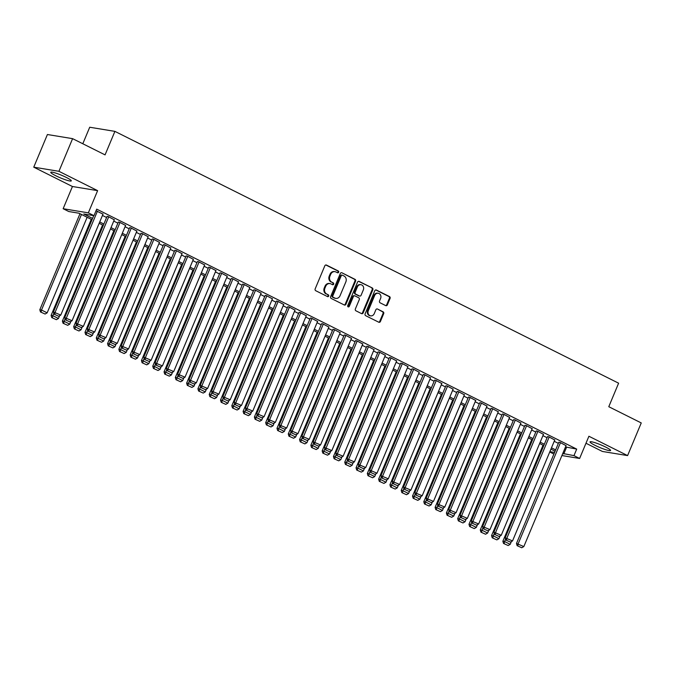 <?xml version="1.0" encoding="UTF-8"?>
<svg xmlns="http://www.w3.org/2000/svg" width="675" height="675" viewBox="0 0 675 675"><rect width="100%" height="100%" fill="white"/><g stroke="black" fill="none" stroke-linecap="round" stroke-linejoin="round"><path stroke-width="1.01" d="M338.648 272.244A0.979 0.861 99.3 0 0 338.251 270.962L326.472 265.073A1.401 1.223 99.3 0 0 324.827 265.798L315.174 288.875A1.401 1.223 99.3 0 0 315.748 290.714L327.527 296.603A0.979 0.861 99.3 0 0 328.278 294.806L326.751 294.047A4.48 3.923 99.3 0 1 324.92 288.166L325.721 286.242A4.48 3.923 99.3 0 1 329.999 283.593A4.48 3.923 99.3 0 1 330.986 283.913L332.513 284.681A0.979 0.861 99.3 0 0 333.264 282.884L331.737 282.116A4.48 3.923 99.3 0 1 329.906 276.244L330.708 274.32A4.48 3.923 99.3 0 1 334.986 271.671A4.48 3.923 99.3 0 1 335.973 271.991L337.5 272.751A0.979 0.861 99.3 0 0 338.648 272.244M337.373 272.692A0.979 0.861 99.3 0 0 337.567 270.844L325.814 264.971M327.4 296.536A0.979 0.861 99.3 0 0 327.594 294.697L326.751 294.047M332.387 284.614A0.979 0.861 99.3 0 0 332.581 282.774L331.737 282.116M605.627 447.053A11.137 1.409 -157.3 0 0 590.043 441.889A11.137 1.409 -157.3 0 0 595.004 445.314A11.137 1.409 -157.3 0 0 610.588 450.478A11.137 1.409 -157.3 0 0 605.627 447.053M66.336 177.449A11.137 1.409 -157.3 0 0 50.752 172.285A11.137 1.409 -157.3 0 0 55.713 175.711A11.137 1.409 -157.3 0 0 71.297 180.875A11.137 1.409 -157.3 0 0 66.336 177.449M385.712 305.615A1.401 1.223 99.3 0 0 387.357 304.889L390.066 298.409A1.401 1.223 99.3 0 0 389.492 296.578L376.414 290.039A1.401 1.223 99.3 0 0 374.768 290.765L365.116 313.841A1.401 1.223 99.3 0 0 365.69 315.681L378.768 322.22A1.401 1.223 99.3 0 0 380.413 321.494L383.687 313.673A1.401 1.223 99.3 0 0 383.113 311.833L377.511 309.032A1.401 1.223 99.3 0 0 375.865 309.766L374.245 313.639A3.746 3.282 99.3 0 1 370.676 315.858A3.746 3.282 99.3 0 1 368.314 310.677L374.667 295.481A3.746 3.282 99.3 0 1 378.245 293.271A3.746 3.282 99.3 0 1 380.599 298.451L379.544 300.983A1.401 1.223 99.3 0 0 380.118 302.813L385.712 305.615M565.507 446.934L576.703 449.103L573.969 455.633L579.623 458.46L561.904 455.549M72.596 138.653L58.936 171.307L33.75 167.172L47.41 134.519L72.596 138.653L105.064 154.879L114.902 131.372L618.612 383.189L608.783 406.704L641.25 422.938L627.59 455.591L588.904 436.252L579.623 458.46M33.75 167.172L72.436 186.511L97.622 190.645L58.936 171.307M97.622 190.645L88.332 212.853L93.977 215.671L83.767 214L92.568 218.396M576.703 449.103L96.711 209.14L93.977 215.671M355.59 281.18A1.401 1.223 99.3 0 0 355.016 279.34L341.938 272.801A1.401 1.223 99.3 0 0 340.293 273.527L330.64 296.603A1.401 1.223 99.3 0 0 331.206 298.443L344.292 304.982A1.401 1.223 99.3 0 0 345.938 304.256L355.59 281.18L354.907 281.062A1.401 1.223 99.3 0 0 354.333 279.231L341.938 272.801M359.176 281.416L372.254 287.955A1.401 1.223 99.3 0 1 372.828 289.794L363.175 312.871A1.401 1.223 99.3 0 1 361.53 313.605L355.927 310.804A1.401 1.223 99.3 0 1 355.362 308.964L359.277 299.607A1.401 1.223 99.3 0 0 358.703 297.768L354.991 295.912A1.401 1.223 99.3 0 0 353.346 296.646L349.27 306.382A0.979 0.861 99.3 0 1 347.718 305.606L357.531 282.15A1.401 1.223 99.3 0 1 359.176 281.416L358.543 281.315M585.984 443.247L602.404 451.457L627.59 455.591M102.997 214.152L96.044 210.735M114.286 219.805L108.152 216.515L107.013 216.523M125.584 225.45L119.441 222.168L118.311 222.168M136.873 231.095L130.739 227.812L129.6 227.812M148.171 236.739L142.028 233.457L140.898 233.457M159.46 242.384L153.326 239.102L152.187 239.102M170.758 248.029L164.624 244.747L163.485 244.755M182.047 253.682L175.913 250.391L174.774 250.4M193.345 259.327L187.211 256.044L186.072 256.044M204.643 264.971L198.501 261.689L197.362 261.689M215.932 270.616L209.798 267.334L208.659 267.334M227.23 276.261L221.088 272.978L219.957 272.987M238.52 281.905L232.386 278.623L231.247 278.632M249.817 287.558L243.675 284.276L242.544 284.276M261.107 293.203L254.973 289.921L253.834 289.921M272.405 298.848L266.262 295.566L265.132 295.566M283.694 304.493L277.56 301.21L276.421 301.21M294.992 310.137L288.858 306.855L287.719 306.863M306.29 315.782L300.147 312.5L299.008 312.508M317.579 321.435L311.445 318.153L310.306 318.153M328.877 327.08L322.734 323.798L321.595 323.798M340.166 332.724L334.032 329.442L332.893 329.442M351.464 338.369L345.322 335.087L344.191 335.087M362.753 344.014L356.619 340.732L355.48 340.74M374.051 349.667L367.909 346.376L366.778 346.385M385.341 355.312L379.207 352.029L378.067 352.029M396.638 360.956L390.496 357.674L389.365 357.674M407.928 366.601L401.794 363.319L400.655 363.319M419.226 372.246L413.092 368.963L411.952 368.972M430.523 377.89L424.381 374.608L423.242 374.617M441.813 383.543L435.679 380.261L434.54 380.261M453.111 389.188L446.968 385.906L445.829 385.906M464.4 394.833L458.266 391.551L457.127 391.551M475.698 400.477L469.555 397.195L468.425 397.195M486.987 406.122L480.853 402.84L479.714 402.848M498.285 411.767L492.142 408.485L491.012 408.493M509.574 417.42L503.44 414.138L502.301 414.138M520.872 423.065L514.738 419.782L513.599 419.782M532.162 428.709L526.028 425.427L524.888 425.427M543.459 434.354L537.325 431.072L536.186 431.072M554.757 439.999L548.615 436.717L547.476 436.725M102.457 215.443L106.599 217.51M113.746 221.088L117.889 223.163M125.044 226.733L129.187 228.808M136.333 232.377L140.476 234.453M147.631 238.03L151.774 240.097M158.929 243.675L163.072 245.742M170.218 249.32L174.361 251.387M181.516 254.964L185.659 257.04M192.805 260.609L196.948 262.685M204.103 266.262L208.246 268.329M215.393 271.907L219.535 273.974M226.69 277.552L230.833 279.619M237.98 283.196L242.122 285.272M249.278 288.841L253.42 290.917M260.567 294.486L264.71 296.561M271.865 300.139L276.007 302.206M283.163 305.783L287.305 307.851M294.452 311.428L298.595 313.495M305.75 317.073L309.892 319.148M317.039 322.718L321.182 324.793M328.337 328.362L332.48 330.438M339.626 334.015L343.769 336.082M350.924 339.66L355.067 341.727M362.213 345.305L366.356 347.372M373.511 350.949L377.654 353.025M384.809 356.594L388.952 358.67M396.098 362.247L400.241 364.314M407.396 367.892L411.539 369.959M418.686 373.537L422.828 375.604M429.983 379.181L434.126 381.257M441.273 384.826L445.416 386.902M452.571 390.471L456.713 392.546M463.86 396.124L468.003 398.191M475.158 401.768L479.301 403.836M486.447 407.413L490.59 409.48M497.745 413.058L501.888 415.133M509.043 418.702L513.186 420.778M520.332 424.347L524.475 426.423M531.63 430L535.773 432.068M542.919 435.645L547.062 437.712M554.217 441.29L558.36 443.357M566.047 445.652L559.913 442.361L558.773 442.37M114.902 131.372L89.716 127.238L82.806 143.75M553.888 454.047L549.745 451.98M92.019 219.721L79 213.216L68.791 211.537L63.146 208.718L88.332 212.853M72.436 186.511L63.146 208.718M562.773 453.465L573.969 455.633M99.723 221.974L103.866 224.041M111.021 227.618L115.163 229.694M122.31 233.263L126.453 235.339M133.608 238.916L137.751 240.983M144.897 244.561L149.04 246.628M156.195 250.206L160.338 252.273M167.484 255.85L171.627 257.926M178.782 261.495L182.925 263.571M190.072 267.14L194.214 269.215M201.369 272.793L205.512 274.86M212.659 278.438L216.81 280.505M223.957 284.082L228.099 286.149M235.254 289.727L239.397 291.802M246.544 295.372L250.687 297.447M257.842 301.016L261.984 303.092M269.131 306.669L273.274 308.737M280.429 312.314L284.572 314.381M291.718 317.959L295.861 320.026M303.016 323.603L307.159 325.679M314.305 329.248L318.448 331.324M325.603 334.901L329.746 336.968M336.901 340.546L341.044 342.613M348.19 346.191L352.333 348.258M359.488 351.835L363.631 353.911M370.777 357.48L374.92 359.556M382.075 363.125L386.218 365.2M393.365 368.778L397.507 370.845M404.663 374.423L408.805 376.49M415.952 380.067L420.095 382.134M427.25 385.712L431.392 387.788M438.539 391.357L442.682 393.432M449.837 397.001L453.98 399.077M461.135 402.654L465.278 404.722M472.424 408.299L476.567 410.366M483.722 413.944L487.865 416.011M495.011 419.588L499.154 421.664M506.309 425.233L510.452 427.309M517.598 430.886L521.741 432.953M528.896 436.531L533.039 438.598M540.186 442.176L544.328 444.243M551.483 447.82L555.626 449.896M555.069 451.212L550.927 449.145M543.78 445.568L539.637 443.5M532.482 439.923L528.339 437.856M521.193 434.278L517.05 432.202M509.895 428.633L505.752 426.558M498.606 422.98L494.463 420.913M487.308 417.336L483.165 415.268M476.01 411.691L471.867 409.624M464.721 406.046L460.578 403.971M453.423 400.402L449.28 398.326M442.133 394.757L437.991 392.681M430.836 389.104L426.693 387.037M419.546 383.459L415.403 381.392M408.248 377.814L404.106 375.747M396.959 372.17L392.816 370.094M385.661 366.525L381.518 364.449M374.372 360.88L370.229 358.805M363.074 355.227L358.931 353.16M351.776 349.582L347.633 347.515M340.487 343.938L336.344 341.871M329.189 338.293L325.046 336.218M317.9 332.648L313.757 330.573M306.602 326.995L302.459 324.928M295.312 321.351L291.17 319.283M284.015 315.706L279.872 313.639M272.725 310.061L268.582 307.994M261.427 304.417L257.285 302.341M250.138 298.772L245.995 296.696M238.84 293.119L234.698 291.052M227.543 287.474L223.4 285.407M216.253 281.829L212.11 279.762M204.955 276.185L200.812 274.109M193.666 270.54L189.523 268.464M182.368 264.895L178.225 262.82M171.079 259.242L166.936 257.175M159.781 253.597L155.638 251.53M148.492 247.953L144.349 245.886M137.194 242.308L133.051 240.233M125.904 236.663L121.762 234.588M114.607 231.019L110.464 228.943M103.309 225.366L99.166 223.298M549.872 451.676L554.555 452.444M566.494 447.424L563.76 453.963M334.986 271.671L334.302 271.561A4.48 3.923 99.3 0 0 330.033 274.21L330.708 274.32M331.054 282.007A4.48 3.923 99.3 0 1 329.223 276.134L330.033 274.21M329.999 283.593L329.316 283.483A4.48 3.923 99.3 0 0 325.046 286.132L325.721 286.242M326.067 293.929A4.48 3.923 99.3 0 1 324.236 288.056L325.046 286.132M344.267 304.973A1.401 1.223 99.3 0 0 345.254 304.147L354.907 281.062M342.402 275.206A0.979 0.861 99.3 0 0 341.255 275.712L332.783 295.971A0.979 0.861 99.3 0 0 333.18 297.262L334.792 298.063A4.48 3.923 99.3 0 0 335.779 298.384A4.48 3.923 99.3 0 0 340.048 295.734L345.845 281.888A4.48 3.923 99.3 0 0 344.014 276.007L342.402 275.206M341.727 275.096A0.979 0.861 99.3 0 0 340.571 275.602L341.255 275.712M335.779 298.384L335.095 298.274A4.48 3.923 99.3 0 1 334.108 297.953L332.497 297.143A0.979 0.861 99.3 0 1 332.1 295.861L340.571 275.602M358.518 281.315L372.254 287.955M361.505 313.588A1.401 1.223 99.3 0 0 362.492 312.761L372.144 289.685A1.401 1.223 99.3 0 0 371.579 287.845M354.308 295.802A1.401 1.223 99.3 0 0 352.662 296.527L348.587 306.273L349.27 306.382M348.005 306.83A0.979 0.861 99.3 0 0 348.587 306.273M363.336 289.896A3.746 3.282 99.3 0 0 360.982 284.715A3.746 3.282 99.3 0 0 357.404 286.926L355.168 292.283A1.401 1.223 99.3 0 0 355.742 294.123L359.454 295.979A1.401 1.223 99.3 0 0 361.1 295.245L363.336 289.896M360.982 284.715L360.298 284.605A3.746 3.282 99.3 0 0 356.729 286.816L357.404 286.926M359.758 296.072L359.083 295.962A1.401 1.223 99.3 0 1 358.771 295.861L355.058 294.005A1.401 1.223 99.3 0 1 354.485 292.174L356.729 286.816M378.245 293.271L377.561 293.152A3.746 3.282 99.3 0 0 373.992 295.372L374.667 295.481M370.676 315.858L369.993 315.748A3.746 3.282 99.3 0 1 367.639 310.567L373.992 295.372M378.743 322.211A1.401 1.223 99.3 0 0 379.73 321.376L383.003 313.563A1.401 1.223 99.3 0 0 382.43 311.723L377.511 309.032M385.695 305.606A1.401 1.223 99.3 0 0 386.674 304.779L389.382 298.299A1.401 1.223 99.3 0 0 388.817 296.468L375.756 289.938M79.987 213.705L39.817 309.741L41.513 310.019L81.489 214.456M87.134 217.282L47.157 312.846L45.09 314.035L40.458 311.951L45.09 314.035M41.141 312.061L41.513 310.019L47.157 312.846M40.458 311.951L39.817 309.741M103.064 213.975L60.775 315.082L53.426 311.977L54.076 314.179L58.708 316.271L54.076 314.179M93.732 215.629L53.426 311.977M97.419 211.157L55.131 312.255L54.759 314.297M58.708 316.271L60.775 315.082M91.277 219.35L51.106 315.385L52.81 315.672L53.806 313.276M59.602 315.757L58.455 318.49L56.388 319.68L51.756 317.596L56.388 319.68M52.431 317.706L52.81 315.672L58.455 318.49M51.756 317.596L51.106 315.385M102.575 225.003L62.404 321.038L64.1 321.317L65.104 318.921M70.892 321.401L69.753 324.135L67.677 325.325L63.045 323.241L67.677 325.325M63.728 323.35L64.1 321.317L69.753 324.135M63.045 323.241L62.404 321.038M113.864 230.648L73.693 326.683L75.397 326.962L76.393 324.565M82.19 327.046L81.042 329.78L78.975 330.978L74.343 328.885L78.975 330.978M75.026 328.995L75.397 326.962L81.042 329.78M74.343 328.885L73.693 326.683M125.162 236.292L84.991 332.328L86.687 332.606L87.691 330.218M93.479 332.699L92.34 335.433L90.273 336.623L85.632 334.53L90.273 336.623M86.316 334.648L86.687 332.606L92.34 335.433M85.632 334.53L84.991 332.328M114.362 219.62L72.073 320.726L64.724 317.621L65.365 319.832L70.006 321.916L65.365 319.832M107.089 216.346L64.724 317.621M108.717 216.802L66.42 317.9L66.049 319.942M70.006 321.916L72.073 320.726M125.66 225.273L83.362 326.371L76.013 323.266L76.663 325.477L81.295 327.561L76.663 325.477M118.378 221.991L76.013 323.266M120.007 222.446L77.718 323.553L77.347 325.586M81.295 327.561L83.362 326.371M136.949 230.918L94.66 332.016L87.311 328.919L87.953 331.121L92.593 333.205L87.953 331.121M129.676 227.635L87.311 328.919M131.304 228.091L89.007 329.198L88.636 331.231M92.593 333.205L94.66 332.016M148.247 236.562L105.95 337.66L98.601 334.564L99.25 336.766L103.883 338.858L99.25 336.766M140.965 233.28L98.601 334.564M142.594 233.736L100.305 334.842L99.934 336.876M103.883 338.858L105.95 337.66M136.451 241.937L96.28 337.973L97.985 338.251L98.989 335.863M104.777 338.344L103.629 341.077L101.562 342.267L96.93 340.183L101.562 342.267M97.613 340.293L97.985 338.251L103.629 341.077M96.93 340.183L96.28 337.973M159.536 242.207L117.248 343.313L109.898 340.208L110.548 342.411L115.18 344.503L110.548 342.411M152.263 238.925L109.898 340.208M153.892 239.389L111.603 340.487L111.223 342.529M115.18 344.503L117.248 343.313M147.749 247.582L107.578 343.617L109.283 343.896L110.278 341.508M116.066 343.988L114.927 346.722L112.86 347.912L108.228 345.828L112.86 347.912M108.903 345.938L109.283 343.896L114.927 346.722M108.228 345.828L107.578 343.617M170.834 247.852L128.537 348.958L121.188 345.853L121.838 348.064L126.47 350.148L121.838 348.064M163.561 244.578L121.188 345.853M165.181 245.033L122.892 346.132L122.521 348.173M126.47 350.148L128.537 348.958M159.047 253.226L118.867 349.262L120.572 349.549L121.576 347.152M127.364 349.633L126.217 352.367L124.149 353.557L119.517 351.473L124.149 353.557M120.201 351.582L120.572 349.549L126.217 352.367M119.517 351.473L118.867 349.262M182.123 253.505L139.835 354.603L132.486 351.498L133.135 353.708L137.768 355.793L133.135 353.708M174.85 250.222L132.486 351.498M176.479 250.678L134.19 351.776L133.81 353.818M137.768 355.793L139.835 354.603M170.336 258.879L130.165 354.915L131.87 355.193L132.865 352.797M138.653 355.278L137.514 358.012L135.447 359.201L130.815 357.117L135.447 359.201M131.49 357.227L131.87 355.193L137.514 358.012M130.815 357.117L130.165 354.915M193.421 259.149L151.124 360.248L143.775 357.142L144.425 359.353L149.057 361.437L144.425 359.353M186.148 255.867L143.775 357.142M187.777 256.323L145.479 357.429L145.108 359.463M149.057 361.437L151.124 360.248M181.634 264.524L141.455 360.56L143.159 360.838L144.163 358.45M149.951 360.931L148.804 363.665L146.737 364.854L142.104 362.762L146.737 364.854M142.788 362.872L143.159 360.838L148.804 363.665M142.104 362.762L141.455 360.56M204.711 264.794L162.422 365.892L155.073 362.796L155.722 364.998L160.355 367.082L155.722 364.998M197.438 261.512L155.073 362.796M199.066 261.968L156.777 363.074L156.398 365.108M160.355 367.082L162.422 365.892M192.923 270.169L152.752 366.204L154.457 366.483L155.453 364.095M161.249 366.576L160.102 369.309L158.034 370.499L153.402 368.407L158.034 370.499M154.077 368.525L154.457 366.483L160.102 369.309M153.402 368.407L152.752 366.204M216.008 270.439L173.72 371.545L166.371 368.44L167.012 370.642L171.644 372.735L167.012 370.642M208.735 267.157L166.371 368.44M210.364 267.612L168.067 368.719L167.695 370.752M171.644 372.735L173.72 371.545M204.221 275.813L164.05 371.849L165.746 372.127L166.75 369.74M172.538 372.22L171.399 374.954L169.324 376.144L164.692 374.06L169.324 376.144M165.375 374.169L165.746 372.127L171.399 374.954M164.692 374.06L164.05 371.849M227.298 276.083L185.009 377.19L177.66 374.085L178.31 376.287L182.942 378.38L178.31 376.287M220.025 272.81L177.66 374.085M221.653 273.265L179.364 374.363L178.993 376.405M182.942 378.38L185.009 377.19M215.511 281.458L175.34 377.494L177.044 377.772L178.04 375.384M183.836 377.865L182.689 380.599L180.622 381.788L175.989 379.704L180.622 381.788M176.664 379.814L177.044 377.772L182.689 380.599M175.989 379.704L175.34 377.494M238.596 281.728L196.307 382.835L188.958 379.73L189.599 381.94L194.24 384.024L189.599 381.94M231.323 278.454L188.958 379.73M232.951 278.91L190.654 380.008L190.282 382.05M194.24 384.024L196.307 382.835M249.893 287.381L207.596 388.479L200.247 385.374L200.897 387.585L205.529 389.669L200.897 387.585M242.612 284.099L200.247 385.374M244.24 284.555L201.952 385.653L201.58 387.695M205.529 389.669L207.596 388.479M261.183 293.026L218.894 394.124L211.545 391.027L212.186 393.23L216.827 395.314L212.186 393.23M253.91 289.744L211.545 391.027M255.538 290.199L213.241 391.306L212.87 393.339M216.827 395.314L218.894 394.124M226.808 287.103L186.637 383.147L188.333 383.425L189.338 381.029M195.126 383.51L193.987 386.243L191.919 387.433L187.279 385.349L191.919 387.433M187.962 385.459L188.333 383.425L193.987 386.243M187.279 385.349L186.637 383.147M238.098 292.756L197.927 388.792L199.631 389.07L200.627 386.674M206.423 389.154L205.276 391.888L203.209 393.086L198.577 390.994L203.209 393.086M199.26 391.103L199.631 389.07L205.276 391.888M198.577 390.994L197.927 388.792M249.396 298.401L209.225 394.436L210.921 394.715L211.925 392.327M217.713 394.808L216.574 397.541L214.507 398.731L209.866 396.638L214.507 398.731M210.549 396.757L210.921 394.715L216.574 397.541M209.866 396.638L209.225 394.436M272.481 298.671L230.183 399.769L222.834 396.672L223.484 398.874L228.116 400.967L223.484 398.874M265.199 295.388L222.834 396.672M266.827 295.844L224.539 396.951L224.168 398.984M228.116 400.967L230.183 399.769M260.685 304.045L220.514 400.081L222.218 400.359L223.222 397.972M229.011 400.452L227.863 403.186L225.796 404.376L221.164 402.283L225.796 404.376M221.847 402.401L222.218 400.359L227.863 403.186M221.164 402.283L220.514 400.081M283.77 304.315L241.481 405.422L234.132 402.317L234.782 404.519L239.414 406.612L234.782 404.519M276.497 301.033L234.132 402.317M278.125 301.497L235.837 402.595L235.457 404.637M239.414 406.612L241.481 405.422M271.983 309.69L231.812 405.726L233.516 406.004L234.512 403.616M240.3 406.097L239.161 408.831L237.094 410.02L232.462 407.936L237.094 410.02M233.137 408.046L233.516 406.004L239.161 408.831M232.462 407.936L231.812 405.726M295.068 309.96L252.771 411.067L245.422 407.962L246.071 410.164L250.703 412.256L246.071 410.164M287.795 306.686L245.422 407.962M289.415 307.142L247.126 408.24L246.755 410.282M250.703 412.256L252.771 411.067M283.281 315.335L243.101 411.37L244.806 411.657L245.81 409.261M251.598 411.742L250.45 414.475L248.383 415.665L243.751 413.581L248.383 415.665M244.434 413.691L244.806 411.657L250.45 414.475M243.751 413.581L243.101 411.37M306.357 315.605L264.068 416.711L256.719 413.606L257.369 415.817L262.001 417.901L257.369 415.817M299.084 312.331L256.719 413.606M300.712 312.787L258.424 413.885L258.044 415.927M262.001 417.901L264.068 416.711M294.57 320.988L254.399 417.023L256.103 417.302L257.099 414.906M262.887 417.386L261.748 420.12L259.681 421.31L255.049 419.226L259.681 421.31M255.724 419.335L256.103 417.302L261.748 420.12M255.049 419.226L254.399 417.023M317.655 321.258L275.358 422.356L268.017 419.251L268.658 421.462L273.291 423.546L268.658 421.462M310.382 317.976L268.017 419.251M312.01 318.431L269.713 419.538L269.342 421.571M273.291 423.546L275.358 422.356M305.868 326.632L265.688 422.668L267.393 422.947L268.397 420.55M274.185 423.031L273.038 425.765L270.97 426.963L266.338 424.87L270.97 426.963M267.022 424.98L267.393 422.947L273.038 425.765M266.338 424.87L265.688 422.668M328.944 326.902L286.656 428.001L279.307 424.904L279.956 427.106L284.588 429.19L279.956 427.106M321.671 323.62L279.307 424.904M323.3 324.076L281.011 425.183L280.631 427.216M284.588 429.19L286.656 428.001M317.157 332.277L276.986 428.313L278.691 428.591L279.686 426.203M285.483 428.684L284.335 431.418L282.268 432.608L277.636 430.515L282.268 432.608M278.311 430.633L278.691 428.591L284.335 431.418M277.636 430.515L276.986 428.313M340.242 332.547L297.953 433.645L290.604 430.549L291.246 432.751L295.878 434.843L291.246 432.751M332.969 329.265L290.604 430.549M334.598 329.721L292.3 430.827L291.929 432.861M295.878 434.843L297.953 433.645M328.455 337.922L288.284 433.958L289.98 434.236L290.984 431.848M296.772 434.329L295.633 437.062L293.558 438.252L288.925 436.16L293.558 438.252M289.609 436.278L289.98 434.236L295.633 437.062M288.925 436.16L288.284 433.958M351.54 338.192L309.243 439.298L301.894 436.193L302.543 438.396L307.176 440.488L302.543 438.396M344.258 334.91L301.894 436.193M345.887 335.374L303.598 436.472L303.227 438.514M307.176 440.488L309.243 439.298M339.744 343.567L299.573 439.602L301.278 439.881L302.273 437.493M308.07 439.973L306.923 442.707L304.855 443.897L300.223 441.813L304.855 443.897M300.907 441.923L301.278 439.881L306.923 442.707M300.223 441.813L299.573 439.602M351.042 349.211L310.871 445.247L312.567 445.534L313.571 443.138M319.359 445.618L318.22 448.352L316.153 449.542L311.512 447.458L316.153 449.542M312.196 447.567L312.567 445.534L318.22 448.352M311.512 447.458L310.871 445.247M362.332 354.864L322.161 450.9L323.865 451.178L324.861 448.782M330.657 451.263L329.51 453.997L327.442 455.186L322.81 453.102L327.442 455.186M323.494 453.212L323.865 451.178L329.51 453.997M322.81 453.102L322.161 450.9M362.829 343.837L320.541 444.943L313.192 441.838L313.833 444.04L318.473 446.133L313.833 444.04M355.556 340.563L313.192 441.838M357.185 341.018L314.887 442.117L314.516 444.158M318.473 446.133L320.541 444.943M374.127 349.49L331.83 450.588L324.481 447.483L325.131 449.693L329.763 451.778L325.131 449.693M366.846 346.207L324.481 447.483M368.474 346.663L326.185 447.761L325.814 449.803M329.763 451.778L331.83 450.588M385.417 355.134L343.128 456.233L335.779 453.127L336.428 455.338L341.061 457.422L336.428 455.338M378.143 351.852L335.779 453.127M379.772 352.308L337.475 453.414L337.103 455.448M341.061 457.422L343.128 456.233M373.629 360.509L333.458 456.545L335.154 456.823L336.158 454.427M341.947 456.907L340.808 459.65L338.74 460.839L334.1 458.747L338.74 460.839M334.783 458.857L335.154 456.823L340.808 459.65M334.1 458.747L333.458 456.545M396.714 360.779L354.417 461.877L347.068 458.781L347.718 460.983L352.35 463.067L347.718 460.983M389.441 357.497L347.068 458.781M391.061 357.952L348.773 459.059L348.401 461.093M352.35 463.067L354.417 461.877M384.927 366.154L344.748 462.189L346.452 462.468L347.456 460.08M353.244 462.561L352.097 465.294L350.03 466.484L345.398 464.392L350.03 466.484M346.081 464.51L346.452 462.468L352.097 465.294M345.398 464.392L344.748 462.189M408.004 366.424L365.715 467.53L358.366 464.425L359.016 466.627L363.648 468.72L359.016 466.627M400.731 363.142L358.366 464.425M402.359 363.597L360.07 464.704L359.691 466.737M363.648 468.72L365.715 467.53M396.217 371.798L356.046 467.834L357.75 468.112L358.746 465.725M364.534 468.205L363.395 470.939L361.327 472.129L356.695 470.045L361.327 472.129M357.37 470.154L357.75 468.112L363.395 470.939M356.695 470.045L356.046 467.834M419.302 372.068L377.004 473.175L369.655 470.07L370.305 472.272L374.937 474.365L370.305 472.272M412.028 368.786L369.655 470.07M413.657 369.25L371.36 470.348L370.988 472.39M374.937 474.365L377.004 473.175M407.514 377.443L367.335 473.479L369.039 473.757L370.043 471.369M375.832 473.85L374.684 476.584L372.617 477.773L367.985 475.689L372.617 477.773M368.668 475.799L369.039 473.757L374.684 476.584M367.985 475.689L367.335 473.479M430.591 377.713L388.302 478.82L380.953 475.715L381.603 477.925L386.235 480.009L381.603 477.925M423.318 374.439L380.953 475.715M424.946 374.895L382.657 475.993L382.278 478.035M386.235 480.009L388.302 478.82M418.804 383.088L378.633 479.132L380.337 479.41L381.333 477.014M387.121 479.495L385.982 482.228L383.915 483.418L379.282 481.334L383.915 483.418M379.957 481.444L380.337 479.41L385.982 482.228M379.282 481.334L378.633 479.132M430.102 388.741L389.922 484.777L391.627 485.055L392.631 482.659M398.419 485.139L397.271 487.873L395.204 489.071L390.572 486.979L395.204 489.071M391.255 487.088L391.627 485.055L397.271 487.873M390.572 486.979L389.922 484.777M441.391 394.386L401.22 490.421L402.924 490.7L403.92 488.312M409.717 490.792L408.569 493.526L406.502 494.716L401.87 492.623L406.502 494.716M402.545 492.733L402.924 490.7L408.569 493.526M401.87 492.623L401.22 490.421M441.889 383.366L399.6 484.464L392.251 481.359L392.892 483.57L397.524 485.654L392.892 483.57M434.616 380.084L392.251 481.359M436.244 380.54L393.947 481.638L393.576 483.68M397.524 485.654L399.6 484.464M453.178 389.011L410.889 490.109L403.54 487.013L404.19 489.215L408.822 491.299L404.19 489.215M445.905 385.729L403.54 487.013M447.533 386.184L405.245 487.291L404.865 489.324M408.822 491.299L410.889 490.109M464.476 394.656L422.187 495.754L414.838 492.657L415.479 494.859L420.12 496.952L415.479 494.859M457.203 391.373L414.838 492.657M458.831 391.829L416.534 492.936L416.163 494.969M420.12 496.952L422.187 495.754M452.689 400.03L412.518 496.066L414.214 496.344L415.218 493.957M421.006 496.437L419.867 499.171L417.791 500.361L413.159 498.268L417.791 500.361M413.843 498.386L414.214 496.344L419.867 499.171M413.159 498.268L412.518 496.066M475.774 400.3L433.477 501.407L426.127 498.302L426.777 500.504L431.409 502.597L426.777 500.504M468.492 397.018L426.127 498.302M470.121 397.482L427.832 498.58L427.461 500.614M431.409 502.597L433.477 501.407M463.978 405.675L423.807 501.711L425.512 501.989L426.507 499.601M432.304 502.082L431.156 504.816L429.089 506.005L424.457 503.921L429.089 506.005M425.14 504.031L425.512 501.989L431.156 504.816M424.457 503.921L423.807 501.711M487.063 405.945L444.774 507.052L437.425 503.947L438.067 506.149L442.707 508.241L438.067 506.149M479.79 402.671L437.425 503.947M481.418 403.127L439.121 504.225L438.75 506.267M442.707 508.241L444.774 507.052M475.276 411.32L435.105 507.355L436.801 507.634L437.805 505.246M443.593 507.727L442.454 510.46L440.387 511.65L435.746 509.566L440.387 511.65M436.43 509.676L436.801 507.634L442.454 510.46M435.746 509.566L435.105 507.355M498.361 411.59L456.064 512.696L448.715 509.591L449.364 511.802L453.997 513.886L449.364 511.802M491.079 408.316L448.715 509.591M492.708 408.772L450.419 509.87L450.048 511.912M453.997 513.886L456.064 512.696M486.565 416.973L446.394 513.008L448.099 513.287L449.094 510.891M454.891 513.371L453.743 516.105L451.676 517.295L447.044 515.211L451.676 517.295M447.727 515.32L448.099 513.287L453.743 516.105M447.044 515.211L446.394 513.008M509.65 417.243L467.362 518.341L460.013 515.236L460.662 517.447L465.294 519.531L460.662 517.447M502.377 413.961L460.013 515.236M504.006 414.416L461.717 515.514L461.337 517.556M465.294 519.531L467.362 518.341M497.863 422.618L457.692 518.653L459.388 518.932L460.392 516.535M466.18 519.016L465.041 521.75L462.974 522.948L458.333 520.855L462.974 522.948M459.017 520.965L459.388 518.932L465.041 521.75M458.333 520.855L457.692 518.653M520.948 422.887L478.651 523.986L471.302 520.889L471.952 523.091L476.584 525.175L471.952 523.091M513.675 419.605L471.302 520.889M515.295 420.061L473.006 521.167L472.635 523.201M476.584 525.175L478.651 523.986M509.161 428.262L468.982 524.298L470.686 524.576L471.69 522.188M477.478 524.669L476.331 527.403L474.263 528.592L469.631 526.5L474.263 528.592M470.315 526.618L470.686 524.576L476.331 527.403M469.631 526.5L468.982 524.298M532.237 428.532L489.949 529.63L482.6 526.534L483.249 528.736L487.882 530.828L483.249 528.736M524.964 425.25L482.6 526.534M526.593 425.706L484.304 526.812L483.924 528.846M487.882 530.828L489.949 529.63M520.45 433.907L480.279 529.942L481.984 530.221L482.979 527.833M488.767 530.314L487.628 533.048L485.561 534.237L480.929 532.145L485.561 534.237M481.604 532.263L481.984 530.221L487.628 533.048M480.929 532.145L480.279 529.942M543.535 434.177L501.238 535.283L493.889 532.178L494.539 534.381L499.171 536.473L494.539 534.381M536.262 430.895L493.889 532.178M537.891 431.359L495.593 532.457L495.222 534.499M499.171 536.473L501.238 535.283M531.748 439.552L491.569 535.587L493.273 535.866L494.277 533.478M500.065 535.958L498.918 538.692L496.851 539.882L492.218 537.798L496.851 539.882M492.902 537.908L493.273 535.866L498.918 538.692M492.218 537.798L491.569 535.587M554.825 439.822L512.536 540.928L505.187 537.823L505.837 540.025L510.469 542.118L505.837 540.025M547.552 436.548L505.187 537.823M549.18 437.003L506.891 538.102L506.512 540.143M510.469 542.118L512.536 540.928M543.038 445.196L502.867 541.232L504.571 541.519L505.567 539.123M511.355 541.603L510.216 544.337L508.148 545.527L503.516 543.442L508.148 545.527M504.191 543.552L504.571 541.519L510.216 544.337M503.516 543.442L502.867 541.232M566.123 445.475L523.834 546.573L516.485 543.468L517.126 545.678L521.758 547.763L517.126 545.678M558.849 442.193L516.485 543.468M560.478 442.648L518.181 543.746L517.809 545.788M521.758 547.763L523.834 546.573M337.567 270.844L338.251 270.962M327.594 294.697L328.278 294.806M332.581 282.774L333.264 282.884M329.223 276.134L329.906 276.244M324.236 288.056L324.92 288.166M325.839 264.963L326.472 265.073M345.254 304.147L345.938 304.256M354.333 279.231L355.016 279.34M332.1 295.861L332.783 295.971M332.497 297.143L333.18 297.262M334.108 297.953L334.792 298.063M372.144 289.685L372.828 289.794M362.492 312.761L363.175 312.871M352.662 296.527L353.346 296.646M354.485 292.174L355.168 292.283M355.058 294.005L355.742 294.123M358.771 295.861L359.454 295.979M367.639 310.567L368.314 310.677M382.43 311.723L383.113 311.833M383.003 313.563L383.687 313.673M379.73 321.376L380.413 321.494M375.781 289.929L376.414 290.039M388.817 296.468L389.492 296.578M389.382 298.299L390.066 298.409M386.674 304.779L387.357 304.889M341.508 275.02L342.191 275.138M353.995 295.701L354.679 295.81"/></g></svg>
